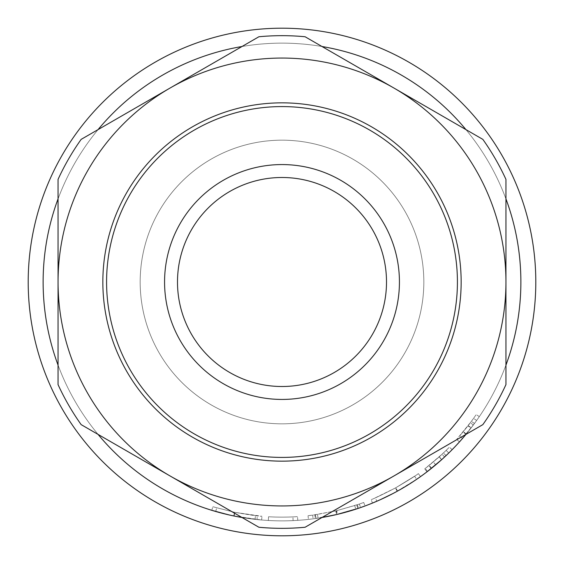 <?xml version="1.0" encoding="UTF-8"?>
<svg xmlns="http://www.w3.org/2000/svg" width="564" height="564" viewBox="0 0 564 564"><rect width="100%" height="100%" fill="white"/><g stroke="black" fill="none" stroke-linecap="round" stroke-linejoin="round"><path stroke-width="0.42" stroke-dasharray="2.82 2.11" d="M177.491 282A104.509 104.509 0 0 1 282 177.491A104.509 104.509 0 0 1 386.509 282A104.509 104.509 0 0 1 282 386.509A104.509 104.509 0 0 1 177.491 282M459.9 441.408L474.43 423.522A238.868 238.868 0 0 0 476.622 420.497A238.868 238.868 0 0 0 479.301 416.648A238.868 238.868 0 0 1 473.351 424.988L463.784 436.966M462.417 438.552L461.422 439.694M431.552 468.261L429.218 465.349A235.139 235.139 0 0 1 424.72 468.867L426.99 471.835A238.868 238.868 0 0 0 431.552 468.261L446.025 455.656A238.868 238.868 0 0 0 448.775 453.019A238.868 238.868 0 0 0 452.095 449.705A238.868 238.868 0 0 1 444.594 456.995L434.886 465.533M434.802 465.61L434.104 466.188M434.076 466.209L433.103 467.006M429.662 469.763L429.141 470.172M427.681 471.307L441.76 459.582L439.264 456.812L424.72 468.867M416.62 479.322L395.216 492.337M380.242 499.732L379.572 500.035M372.931 502.884L372.508 503.06C374.066 502.785 382.3 498.851 397.204 491.258C411.614 482.714 419.39 477.828 420.518 476.608L419.658 477.222M336.757 510.674A235.139 235.139 0 0 1 335.742 510.913L312.646 515.129A235.139 235.139 0 0 1 308.043 515.693L314.818 514.833A235.139 235.139 0 0 0 315.48 514.742L336.285 510.787L356.702 504.956A235.139 235.139 0 0 0 357.322 504.745L363.724 502.482A235.139 235.139 0 0 1 359.353 504.054L336.757 510.674L337.624 514.305A238.868 238.868 0 0 1 336.595 514.544L313.133 518.831A238.868 238.868 0 0 1 308.452 519.402L315.339 518.535A238.868 238.868 0 0 0 316.016 518.436L321.981 517.498A238.868 238.868 0 0 1 242.019 517.498L256.972 519.557L257.36 515.841L234.553 512.302L212.854 506.74L234.525 512.295L261.957 516.286C260.321 516.49 251.199 515.165 234.589 512.309L212.854 506.74L234.871 512.366L257.36 515.841M337.624 514.305L360.579 507.579A238.868 238.868 0 0 0 365.021 505.978L363.724 502.482M357.322 504.745L358.521 508.284A238.868 238.868 0 0 1 357.886 508.495L356.702 504.956M297.778 520.346A238.868 238.868 0 0 1 268.323 520.48L268.534 516.751A235.139 235.139 0 0 0 297.531 516.624A235.139 235.139 0 0 1 268.534 516.751A235.139 235.139 0 0 0 292.92 516.885A235.139 235.139 0 0 1 268.534 516.751A235.139 235.139 0 0 0 292.92 516.885A235.139 235.139 0 0 1 268.534 516.751L268.323 520.48A238.868 238.868 0 0 0 293.097 520.614A238.868 238.868 0 0 1 268.323 520.48A238.868 238.868 0 0 0 293.097 520.614A238.868 238.868 0 0 1 268.323 520.48A238.868 238.868 0 0 0 297.778 520.346L297.531 516.624L297.778 520.346M221.173 512.993L211.754 510.307L234.123 516.025L256.972 519.557M238.107 516.8L233.799 515.954L234.553 512.302M231.205 515.404L228.258 514.749M211.754 510.307L212.854 506.74L211.754 510.307C217.281 512.091 224.62 513.966 233.771 515.954L261.64 520.001L242.019 517.498M239.058 516.976L223.069 513.487M43.132 282A238.868 238.868 0 0 0 282 520.868A238.868 238.868 0 0 0 520.868 282A238.868 238.868 0 0 1 282 520.868A238.868 238.868 0 0 1 43.132 282A238.868 238.868 0 0 0 282 520.868A238.868 238.868 0 0 0 520.868 282A238.868 238.868 0 0 1 282 520.868A238.868 238.868 0 0 1 43.132 282A238.868 238.868 0 0 1 282 43.132A238.868 238.868 0 0 1 520.868 282A238.868 238.868 0 0 1 282 520.868A238.868 238.868 0 0 1 43.132 282A238.868 238.868 0 0 1 282 43.132A238.868 238.868 0 0 1 520.868 282A238.868 238.868 0 0 0 282 43.132A238.868 238.868 0 0 0 43.132 282A238.868 238.868 0 0 1 282 43.132A238.868 238.868 0 0 1 520.868 282A238.868 238.868 0 0 0 282 43.132A238.868 238.868 0 0 0 43.132 282M505.943 179.38L505.943 282A223.943 223.943 0 0 1 282 505.943A223.943 223.943 0 0 1 58.057 282A223.943 223.943 0 0 0 393.968 475.938A223.943 223.943 0 0 0 505.943 282A223.943 223.943 0 0 1 282 505.943A223.943 223.943 0 0 1 58.057 282A223.943 223.943 0 0 0 282 505.943A223.943 223.943 0 0 0 505.943 282A223.943 223.943 0 0 0 282 58.057A223.943 223.943 0 0 0 58.057 282L58.057 179.38M140.168 282A141.832 141.832 0 0 1 282 140.168A141.832 141.832 0 0 1 423.832 282A141.832 141.832 0 0 1 282 423.832A141.832 141.832 0 0 1 140.168 282A141.832 141.832 0 0 1 282 140.168A141.832 141.832 0 0 1 423.832 282A141.832 141.832 0 0 1 282 423.832A141.832 141.832 0 0 1 140.168 282M535.8 282A253.8 253.8 0 0 1 282 535.8A253.8 253.8 0 0 1 28.2 282A253.8 253.8 0 0 1 282 28.2A253.8 253.8 0 0 1 535.8 282A253.8 253.8 0 0 1 282 535.8A253.8 253.8 0 0 1 28.2 282A253.8 253.8 0 0 1 282 28.2A253.8 253.8 0 0 1 535.8 282A253.8 253.8 0 0 1 282 535.8A253.8 253.8 0 0 1 28.2 282A253.8 253.8 0 0 1 282 28.2A253.8 253.8 0 0 1 535.8 282M457.418 282A175.418 175.418 0 0 1 282 457.418A175.418 175.418 0 0 1 106.582 282A175.418 175.418 0 0 1 282 106.582A175.418 175.418 0 0 1 457.418 282A175.418 175.418 0 0 1 282 457.418A175.418 175.418 0 0 1 106.582 282A175.418 175.418 0 0 1 282 106.582A175.418 175.418 0 0 1 457.418 282M102.845 282A179.155 179.155 0 0 0 282 461.155A179.155 179.155 0 0 0 461.155 282A179.155 179.155 0 0 0 282 102.845A179.155 179.155 0 0 0 102.845 282M505.943 365.127A238.868 238.868 0 0 1 465.956 434.379L471.18 427.843L468.219 425.566L459.731 435.951L467.979 425.883A235.139 235.139 0 0 0 473.584 418.333L468.219 425.566M98.044 434.379A238.868 238.868 0 0 1 58.057 365.127M58.057 198.873A238.868 238.868 0 0 1 98.044 129.621M242.019 46.502A238.868 238.868 0 0 1 321.981 46.502M465.956 129.621A238.868 238.868 0 0 1 505.943 198.873M81.153 139.371L170.032 88.062A223.943 223.943 0 0 0 58.057 282A223.943 223.943 0 0 1 282 58.057A223.943 223.943 0 0 1 505.943 282A223.943 223.943 0 0 0 170.032 88.062L258.904 36.752M258.904 527.248L81.153 424.629M58.057 384.62L58.057 282A223.943 223.943 0 0 1 282 58.057A223.943 223.943 0 0 1 505.943 282L505.943 384.62M482.847 424.629L305.096 527.248M305.096 36.752L482.847 139.371M407.934 484.977L397.366 491.166L412.545 482.044M410.825 483.158L409.901 483.743M382.702 498.604L391.656 494.212M389.231 495.453L388.046 496.045M385.769 497.152L384.676 497.674M431.446 468.346L441.619 459.709A238.868 238.868 0 0 0 448.775 453.019L446.166 450.34L439.293 456.784L441.788 459.554L438.609 462.374M462.741 438.179L470.926 428.168L467.979 425.883M471.18 427.843L476.622 420.497A238.868 238.868 0 0 1 470.926 428.168M375.349 497.815L395.561 487.895L397.366 491.166L395.561 487.895L375.349 497.815L376.837 501.241M414.568 476.206L395.561 487.895L414.568 476.206L416.669 479.287M431.213 468.536L428.88 465.624L439.123 456.932A235.139 235.139 0 0 0 446.166 450.34A235.139 235.139 0 0 1 443.459 452.941L429.218 465.349M448.775 453.019L446.166 450.34A235.139 235.139 0 0 0 449.438 447.09A235.139 235.139 0 0 1 442.056 454.26L425.249 468.472L439.264 456.812M439.293 456.784L428.88 465.624M462.55 438.397L459.731 435.951M476.622 420.497L473.584 418.333A235.139 235.139 0 0 1 471.426 421.308L456.678 439.412L470.362 422.753A235.139 235.139 0 0 0 476.22 414.547A235.139 235.139 0 0 1 473.584 418.333L476.622 420.497M418.354 473.57C417.395 474.655 409.866 479.4 395.766 487.789C380.862 495.404 372.642 499.344 371.098 499.605C372.607 499.351 380.707 495.474 395.399 487.987C409.591 479.576 417.24 474.768 418.354 473.57L420.518 476.608M233.834 515.961L234.589 512.309M261.64 520.001L261.957 516.286M255.048 519.345L255.471 515.637M233.771 515.954L234.525 512.295M215.688 511.485L216.724 507.896L215.688 511.485M234.123 516.025L234.871 512.366M293.097 520.614L292.92 516.885L293.097 520.614M335.742 510.913L336.595 514.544M317.518 514.438L318.082 518.133M312.646 515.129L313.133 518.831M308.043 515.693L308.452 519.402M314.818 514.833L315.339 518.535M315.48 514.742L316.016 518.436M336.285 510.787L337.145 514.417M359.353 504.054L360.579 507.579M354.693 505.619L355.849 509.172M397.571 491.054L395.766 487.789M397.204 491.258L395.399 487.987M372.508 503.06L371.098 499.605M452.095 449.705L449.438 447.09L452.095 449.705M446.025 455.656L443.459 452.941M427.519 471.426L425.249 468.472M435.725 464.835L433.321 461.972M479.301 416.648L476.22 414.547L479.301 416.648M466.259 434.012L463.375 431.643M459.449 441.908L456.678 439.412M465.991 434.336L463.114 431.961M441.619 459.709L439.123 456.932M444.594 456.995L442.056 454.26M474.43 423.522L471.426 421.308M473.351 424.988L470.362 422.753"/><path stroke-width="0.85" d="M164.568 282A117.432 117.432 0 0 1 282 164.568A117.432 117.432 0 0 1 399.432 282A117.432 117.432 0 0 1 282 399.432A117.432 117.432 0 0 1 164.568 282M386.509 282A104.509 104.509 0 0 0 282 177.491A104.509 104.509 0 0 0 177.491 282A104.509 104.509 0 0 0 282 386.509A104.509 104.509 0 0 0 386.509 282M463.784 436.966L462.417 438.552M461.422 439.694L459.9 441.408M433.103 467.006L429.662 469.763M429.141 470.172L427.681 471.307M441.76 459.582L426.99 471.835M395.216 492.337L392.946 493.542M392.629 493.704L380.242 499.732M379.572 500.035L372.931 502.884M419.658 477.222L416.62 479.322M365.021 505.978L358.521 508.284M357.886 508.495L337.145 514.417L321.981 517.498A238.868 238.868 0 0 0 465.956 434.379L462.741 438.179M239.058 516.976L238.107 516.8M233.799 515.954L231.205 515.404M228.258 514.749L211.754 510.307M223.069 513.487L221.173 512.993M535.8 282A253.8 253.8 0 0 1 282 535.8A253.8 253.8 0 0 1 28.2 282A253.8 253.8 0 0 1 282 28.2A253.8 253.8 0 0 1 535.8 282M106.582 282A175.418 175.418 0 0 0 282 457.418A175.418 175.418 0 0 0 457.418 282A175.418 175.418 0 0 0 282 106.582A175.418 175.418 0 0 0 106.582 282M461.155 282A179.155 179.155 0 0 1 282 461.155A179.155 179.155 0 0 1 102.845 282A179.155 179.155 0 0 1 282 102.845A179.155 179.155 0 0 1 461.155 282M505.943 198.873A238.868 238.868 0 0 1 505.943 365.127M242.019 517.498A238.868 238.868 0 0 1 98.044 434.379M58.057 365.127A238.868 238.868 0 0 1 58.057 198.873M98.044 129.621A238.868 238.868 0 0 1 242.019 46.502M321.981 46.502A238.868 238.868 0 0 1 465.956 129.621M58.057 384.62A246.334 246.334 0 0 0 81.153 424.629L170.032 475.938A223.943 223.943 0 0 0 505.943 282A223.943 223.943 0 0 0 170.032 88.062A223.943 223.943 0 0 0 170.032 475.938L258.904 527.248A246.334 246.334 0 0 0 305.096 527.248L482.847 424.629A246.334 246.334 0 0 0 505.943 384.62L505.943 179.38A246.334 246.334 0 0 0 482.847 139.371L305.096 36.752A246.334 246.334 0 0 0 258.904 36.752L81.153 139.371A246.334 246.334 0 0 0 58.057 179.38L58.057 384.62M412.545 482.044L410.825 483.158M409.901 483.743L407.934 484.977M391.656 494.212L389.231 495.453M388.046 496.045L385.769 497.152M384.676 497.674L382.702 498.604M438.609 462.374L431.446 468.346M448.775 453.019L441.788 459.554"/></g></svg>
